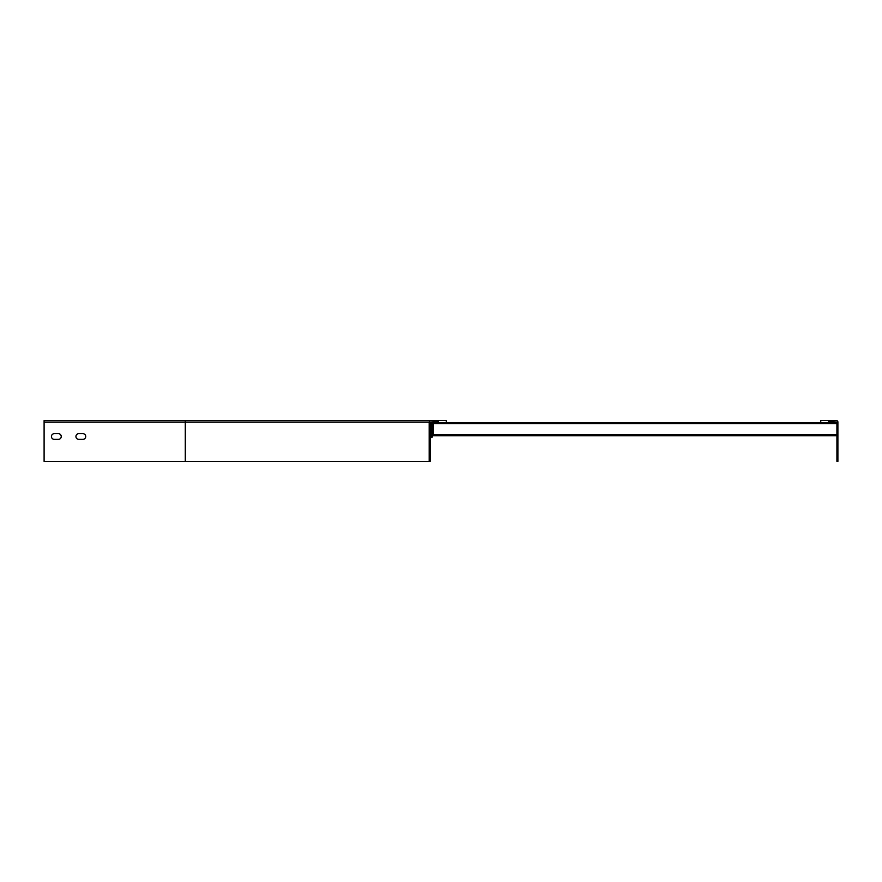<?xml version="1.0" encoding="UTF-8"?>
<svg xmlns="http://www.w3.org/2000/svg" width="882" height="882" viewBox="0 0 882 882"><rect width="100%" height="100%" fill="white"/><g stroke="black" fill="none" stroke-linecap="round" stroke-linejoin="round"><path stroke-width="1.32" d="M430.14 437.571L431.287 437.571A1.224 1.224 0 0 0 432.511 436.347L432.511 423.944A1.224 1.224 0 0 0 431.287 422.721L446.303 422.721L446.303 420.593L44.1 420.593L44.1 461.407L430.14 461.407L430.14 422.07L438.552 421.574L438.552 422.721M432.511 435.774L433.492 435.774L433.492 423.536L432.356 423.338M430.14 423.536L431.695 423.944L431.695 436.347L430.14 436.755M836.919 461.407L836.919 422.07L828.352 421.574L828.352 422.721L820.756 422.721L820.756 420.593L836.434 420.593A1.466 1.466 0 0 1 837.9 422.07L837.9 461.407L836.919 461.407M58.377 439.368L54.298 439.368A2.855 2.855 0 0 1 51.443 436.513A2.855 2.855 0 0 1 54.298 433.657L58.377 433.657A2.855 2.855 0 0 1 61.244 436.513A2.855 2.855 0 0 1 58.377 439.368A2.855 2.855 0 0 0 61.244 436.513A2.855 2.855 0 0 0 58.377 433.657M82.864 439.368L78.785 439.368A2.855 2.855 0 0 1 75.929 436.513A2.855 2.855 0 0 1 78.785 433.657L82.864 433.657A2.855 2.855 0 0 1 85.719 436.513A2.855 2.855 0 0 1 82.864 439.368A2.855 2.855 0 0 0 85.719 436.513A2.855 2.855 0 0 0 82.864 433.657M185.297 461.407L185.297 422.07L429.17 422.07L429.17 461.407M429.17 422.07A1.466 1.466 0 0 1 430.637 420.593M431.287 423.536L431.287 422.721L430.14 422.721M431.287 437.571L431.287 436.755M78.785 433.657A2.855 2.855 0 0 0 75.929 436.513A2.855 2.855 0 0 0 78.785 439.368M54.298 433.657A2.855 2.855 0 0 0 51.443 436.513A2.855 2.855 0 0 0 54.298 439.368M446.303 422.721L820.756 422.721M433.492 435.774L836.919 435.774M828.352 422.721L836.919 422.721M836.919 423.536L433.492 423.536L433.492 422.721M430.14 435.774L431.695 435.774M185.297 420.593L185.297 422.07L44.1 422.07M432.511 434.958L836.919 434.958M430.14 434.958L431.695 434.958"/></g></svg>
